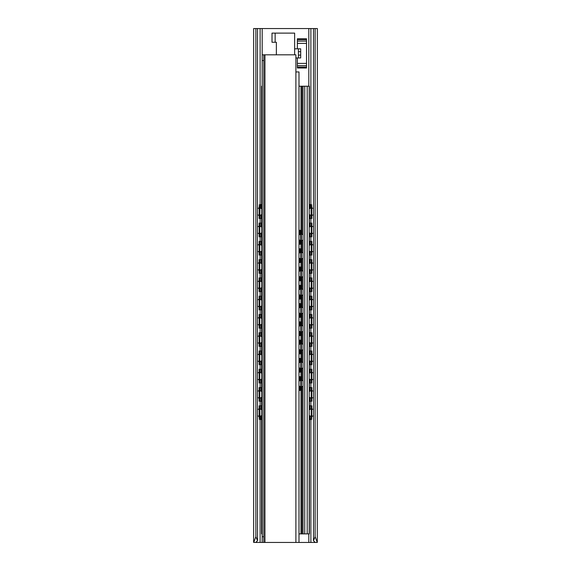 <?xml version="1.0" encoding="UTF-8"?>
<svg xmlns="http://www.w3.org/2000/svg" width="571" height="571" viewBox="0 0 571 571"><rect width="100%" height="100%" fill="white"/><g stroke="black" fill="none" stroke-linecap="round" stroke-linejoin="round"><path stroke-width="0.86" d="M253.702 542.45L255.872 536.74L255.872 28.55L253.638 28.55L253.638 542.379L256.286 542.45L256.286 541.822M262.203 542.45L262.203 54.816L263.802 54.816L263.802 542.45L256.286 542.45M315.092 542.379L313.479 540.694L315.128 536.74L317.298 542.45L263.802 542.45M255.872 536.74L257.521 540.694L255.908 542.379M315.128 536.74L315.128 28.55L317.362 28.55L317.298 542.45M313.479 540.694L313.479 28.55L255.872 28.55M315.128 28.55L313.479 28.55M294.636 48.821L300.689 48.821L300.689 57.956L295.892 57.956M257.521 540.694L257.521 28.55M297.377 57.956L297.377 68.006L306.513 68.006L306.513 67.1L297.377 67.1M306.513 67.1L306.513 38.771L297.377 38.771L297.377 48.821M298.405 57.956L298.405 48.821M261.482 409.628L261.482 405.81L259.234 405.81L259.234 416.659L259.477 419.514L261.632 419.514M259.805 401.242L259.805 387.538L259.234 387.538L259.234 401.242L260.911 401.242L260.911 397.723M259.805 382.97L259.805 369.266L259.234 369.266L259.234 382.97L260.911 382.97L260.911 379.451M259.805 364.698L259.805 350.994L259.234 350.994L259.234 364.698L260.911 364.698L260.911 361.179M259.805 346.426L259.805 332.722L259.234 332.722L259.234 346.426L260.911 346.426L260.911 342.907M259.805 328.154L259.805 314.45L259.234 314.45L259.234 328.154L260.911 328.154L260.911 324.635M259.805 309.882L259.805 296.178L259.234 296.178L259.234 309.882L260.911 309.882L260.911 306.363M259.805 291.61L259.805 277.906L259.234 277.906L259.234 291.61L260.911 291.61L260.911 288.091M259.805 273.338L259.805 259.634L259.234 259.634L259.234 273.338L260.911 273.338L260.911 269.819M259.805 255.066L259.805 241.362L259.234 241.362L259.234 255.066L260.911 255.066L260.911 251.547M259.234 207.444L259.477 204.589L260.048 204.589L259.805 218.522L259.234 218.522L259.234 207.444L259.805 207.444M259.805 236.794L259.805 223.09L259.234 223.09L259.234 236.794L260.911 236.794L260.911 233.275M259.805 405.81L260.048 419.514M259.805 387.538L261.632 387.538M259.805 369.266L261.632 369.266M259.805 350.994L261.632 350.994M259.805 332.722L261.632 332.722M259.805 314.45L261.632 314.45M259.805 296.178L261.632 296.178M259.805 277.906L261.632 277.906M259.805 259.634L261.632 259.634M259.805 241.362L261.632 241.362M259.805 218.522L260.911 218.522L260.911 215.003M260.048 204.589L261.632 204.589M259.805 223.09L261.632 223.09M261.632 401.242L260.911 401.242M261.632 382.97L260.911 382.97M261.632 364.698L260.911 364.698M261.632 346.426L260.911 346.426M261.632 328.154L260.911 328.154M261.632 309.882L260.911 309.882M261.632 291.61L260.911 291.61M261.632 273.338L260.911 273.338M261.632 255.066L260.911 255.066M261.632 218.522L260.911 218.522M261.632 236.794L260.911 236.794M310.089 409.328L310.089 405.81L311.766 405.81L311.766 416.659L311.523 419.514L310.952 419.514L311.195 416.659L311.766 416.659M310.089 405.81L309.368 405.81M309.368 419.514L310.952 419.514M311.195 223.09L311.766 223.09L311.766 236.794L311.195 236.794L311.195 223.09L309.368 223.09M310.089 391.056L310.089 387.538L309.368 387.538M310.089 387.538L311.195 387.538L311.195 401.242L309.518 401.242L309.518 397.423M310.089 372.784L310.089 369.266L309.368 369.266M310.089 369.266L311.195 369.266L311.195 382.97L309.518 382.97L309.518 379.151M310.089 354.512L310.089 350.994L309.368 350.994M310.089 350.994L311.195 350.994L311.195 364.698L309.518 364.698L309.518 360.879M310.089 336.24L310.089 332.722L309.368 332.722M310.089 332.722L311.195 332.722L311.195 346.426L309.518 346.426L309.518 342.607M310.089 317.968L310.089 314.45L309.368 314.45M310.089 314.45L311.195 314.45L311.195 328.154L309.518 328.154L309.518 324.335M310.089 299.696L310.089 296.178L309.368 296.178M310.089 296.178L311.195 296.178L311.195 309.882L309.518 309.882L309.518 306.063M310.089 281.424L310.089 277.906L309.368 277.906M310.089 277.906L311.195 277.906L311.195 291.61L309.518 291.61L309.518 287.791M310.089 263.152L310.089 259.634L309.368 259.634M310.089 259.634L311.195 259.634L311.195 273.338L309.518 273.338L309.518 269.519M310.089 244.88L310.089 241.362L309.368 241.362M310.089 241.362L311.195 241.362L311.195 255.066L309.518 255.066L309.518 251.247M311.195 236.794L309.518 236.794L309.518 232.975M310.089 208.336L310.089 204.589L310.952 204.589L311.195 218.522L309.518 218.522L309.518 214.703M310.089 204.589L309.368 204.589M311.195 405.81L311.195 416.659M311.195 387.538L311.766 387.538L311.766 401.242L311.195 401.242M311.195 369.266L311.766 369.266L311.766 382.97L311.195 382.97M311.195 350.994L311.766 350.994L311.766 364.698L311.195 364.698M311.195 332.722L311.766 332.722L311.766 346.426L311.195 346.426M311.195 314.45L311.766 314.45L311.766 328.154L311.195 328.154M311.195 296.178L311.766 296.178L311.766 309.882L311.195 309.882M311.195 277.906L311.766 277.906L311.766 291.61L311.195 291.61M311.195 259.634L311.766 259.634L311.766 273.338L311.195 273.338M311.195 241.362L311.766 241.362L311.766 255.066L311.195 255.066M311.195 218.522L311.766 218.522L311.766 207.444L311.523 204.589L310.952 204.589M309.368 415.588L309.368 533.885L299.775 533.885A2.855 2.855 0 0 1 298.997 533.778M262.203 533.885L261.632 533.885L261.632 415.588L261.632 533.885M303.03 533.885L303.03 86.221L299.775 86.221A1.713 1.713 0 0 0 298.997 86.407M307.198 533.885L307.198 86.221L309.368 86.221L309.368 208.743M307.198 86.221L303.03 86.221M261.632 86.221L261.632 208.743L261.632 86.221L262.203 86.221M309.368 409.735L309.368 397.316M309.368 391.463L309.368 379.044M309.368 373.191L309.368 360.772M309.368 354.919L309.368 342.5M309.368 336.647L309.368 324.228M309.368 318.375L309.368 305.956M309.368 300.103L309.368 287.684M309.368 281.831L309.368 269.412M309.368 263.559L309.368 251.14M309.368 245.287L309.368 232.868M309.368 227.015L309.368 214.596M309.197 533.885L309.197 86.221M261.803 533.885L261.803 86.221M261.632 409.735L261.632 397.316L261.632 409.735M261.632 391.463L261.632 379.044L261.632 391.463M261.632 373.191L261.632 360.772L261.632 373.191M261.632 354.919L261.632 342.5L261.632 354.919M261.632 336.647L261.632 324.228L261.632 336.647M261.632 318.375L261.632 305.956L261.632 318.375M261.632 300.103L261.632 287.684L261.632 300.103M261.632 281.831L261.632 269.412L261.632 281.831M261.632 263.559L261.632 251.14L261.632 263.559M261.632 245.287L261.632 232.868L261.632 245.287M261.632 227.015L261.632 214.596L261.632 227.015M300.803 248.785L301.374 248.785L301.374 262.489L300.803 262.489L300.803 248.785L298.997 248.785M300.146 380.557L300.146 376.689L301.374 376.689L301.374 387.538L301.16 390.393L300.589 390.393L300.803 387.538L301.374 387.538M300.146 376.689L298.997 376.689M301.374 358.417L301.374 372.121L300.803 372.121L300.803 358.417L301.374 358.417M301.374 340.145L301.374 353.849L300.803 353.849L300.803 340.145L301.374 340.145M301.374 321.873L301.374 335.577L300.803 335.577L300.803 321.873L301.374 321.873M301.374 303.601L301.374 317.305L300.803 317.305L300.803 303.601L301.374 303.601M301.374 285.329L301.374 299.033L300.803 299.033L300.803 285.329L301.374 285.329M301.374 267.057L301.374 280.761L300.803 280.761L300.803 267.057L301.374 267.057M301.374 233.139L301.374 244.217L300.803 244.217L300.589 230.284L301.16 230.284L301.374 233.139L300.803 233.139M298.997 390.393L300.589 390.393M300.803 376.689L300.803 387.538M300.146 362.285L300.146 358.417L300.803 358.417M298.997 372.121L300.803 372.121M300.146 344.013L300.146 340.145L300.803 340.145M298.997 353.849L300.803 353.849M300.146 325.741L300.146 321.873L300.803 321.873M298.997 335.577L300.803 335.577M300.146 307.469L300.146 303.601L300.803 303.601M298.997 317.305L300.803 317.305M300.146 289.197L300.146 285.329L300.803 285.329M298.997 299.033L300.803 299.033M300.146 270.925L300.146 267.057L300.803 267.057M298.997 280.761L300.803 280.761M298.997 262.489L300.803 262.489M298.997 244.217L300.803 244.217M300.146 234.381L300.146 230.284L300.589 230.284M300.146 358.417L298.997 358.417M300.146 340.145L298.997 340.145M300.146 321.873L298.997 321.873M300.146 303.601L298.997 303.601M300.146 285.329L298.997 285.329M300.146 267.057L298.997 267.057M300.146 230.284L298.997 230.284M294.636 54.816L294.636 33.118L272.003 33.118L272.003 42.254L276.364 42.254L276.364 54.816M298.997 542.45L298.997 71.946L295.892 71.946M295.892 542.45L295.892 54.816L264.944 54.816L264.944 542.45M263.802 54.816L264.944 54.816M314.714 542.45L314.714 541.822M310.895 542.45L310.895 419.514M310.895 405.81L310.895 401.242M310.895 387.538L310.895 382.97M310.895 369.266L310.895 364.698M310.895 350.994L310.895 346.426M310.895 332.722L310.895 328.154M310.895 314.45L310.895 309.882M310.895 296.178L310.895 291.61M310.895 277.906L310.895 273.338M310.895 259.634L310.895 255.066M310.895 241.362L310.895 236.794M310.895 223.09L310.895 218.522M310.895 204.589L310.895 28.55M308.825 542.45L308.825 533.885M308.825 86.221L308.825 28.55M262.175 542.45L262.175 533.885M262.175 86.221L262.175 28.55M260.105 542.45L260.105 419.514M260.105 405.81L260.105 401.242M260.105 387.538L260.105 382.97M260.105 369.266L260.105 364.698M260.105 350.994L260.105 346.426M260.105 332.722L260.105 328.154M260.105 314.45L260.105 309.882M260.105 296.178L260.105 291.61M260.105 277.906L260.105 273.338M260.105 259.634L260.105 255.066M260.105 241.362L260.105 236.794M260.105 223.09L260.105 218.522M260.105 204.589L260.105 28.55M306.513 43.375L297.377 43.375M306.513 63.402L297.377 63.402M300.689 55.102L298.405 55.102M300.689 51.676L298.405 51.676M306.513 65.665L297.377 65.665M306.513 41.112L297.377 41.112M306.513 39.677L297.377 39.677M259.805 416.659L259.234 416.659M260.911 419.514L260.911 415.995M260.911 409.328L260.911 405.81M260.911 391.056L260.911 387.538M260.911 372.784L260.911 369.266M260.911 354.512L260.911 350.994M260.911 336.24L260.911 332.722M260.911 317.968L260.911 314.45M260.911 299.696L260.911 296.178M260.911 281.424L260.911 277.906M260.911 263.152L260.911 259.634M260.911 244.88L260.911 241.362M260.911 208.336L260.911 204.589M260.911 226.608L260.911 223.09M261.482 419.514L261.482 415.695M261.482 401.242L261.482 397.423M261.482 391.356L261.482 387.538M261.482 382.97L261.482 379.151M261.482 373.084L261.482 369.266M261.482 364.698L261.482 360.879M261.482 354.812L261.482 350.994M261.482 346.426L261.482 342.607M261.482 336.54L261.482 332.722M261.482 328.154L261.482 324.335M261.482 318.268L261.482 314.45M261.482 309.882L261.482 306.063M261.482 299.996L261.482 296.178M261.482 291.61L261.482 287.791M261.482 281.724L261.482 277.906M261.482 273.338L261.482 269.519M261.482 263.452L261.482 259.634M261.482 255.066L261.482 251.247M261.482 245.18L261.482 241.362M261.482 218.522L261.482 214.703M261.482 208.636L261.482 204.589M261.482 236.794L261.482 232.975M261.482 226.908L261.482 223.09M310.089 419.514L310.089 415.995M309.518 419.514L309.518 415.695M309.518 409.628L309.518 405.81M310.089 401.242L310.089 397.723M309.518 391.356L309.518 387.538M310.089 382.97L310.089 379.451M309.518 373.084L309.518 369.266M310.089 364.698L310.089 361.179M309.518 354.812L309.518 350.994M310.089 346.426L310.089 342.907M309.518 336.54L309.518 332.722M310.089 328.154L310.089 324.635M309.518 318.268L309.518 314.45M310.089 309.882L310.089 306.363M309.518 299.996L309.518 296.178M310.089 291.61L310.089 288.091M309.518 281.724L309.518 277.906M310.089 273.338L310.089 269.819M309.518 263.452L309.518 259.634M310.089 255.066L310.089 251.547M309.518 245.18L309.518 241.362M310.089 236.794L310.089 233.275M310.089 226.608L310.089 223.09M309.518 226.908L309.518 223.09M309.518 208.636L309.518 204.589M310.089 218.522L310.089 215.003M311.195 207.444L311.766 207.444M300.974 86.221L300.974 230.284M300.974 244.217L300.974 248.785M300.974 262.489L300.974 267.057M300.974 280.761L300.974 285.329M300.974 299.033L300.974 303.601M300.974 317.305L300.974 321.873M300.974 335.577L300.974 340.145M300.974 353.849L300.974 358.417M300.974 372.121L300.974 376.689M300.974 390.393L300.974 533.885M304.743 533.885L304.743 86.221M301.966 86.221L301.966 234.281M301.966 240.448L301.966 252.553M301.966 258.72L301.966 270.825M301.966 276.992L301.966 289.097M301.966 295.264L301.966 307.369M301.966 313.536L301.966 325.641M301.966 331.808L301.966 343.913M301.966 350.08L301.966 362.185M301.966 368.352L301.966 380.457M301.966 386.624L301.966 533.885M300.146 390.393L300.146 386.524M300.146 372.121L300.146 368.252M300.146 353.849L300.146 349.98M300.146 335.577L300.146 331.708M300.146 317.305L300.146 313.436M300.146 299.033L300.146 295.164M300.146 280.761L300.146 276.892M300.146 262.489L300.146 258.62M300.146 252.653L300.146 248.785M300.146 244.217L300.146 240.348M299.575 390.393L299.575 386.246M299.575 380.836L299.575 376.689M299.575 372.121L299.575 367.974M299.575 362.564L299.575 358.417M299.575 353.849L299.575 349.702M299.575 344.292L299.575 340.145M299.575 335.577L299.575 331.43M299.575 326.02L299.575 321.873M299.575 317.305L299.575 313.158M299.575 307.748L299.575 303.601M299.575 299.033L299.575 294.886M299.575 289.476L299.575 285.329M299.575 280.761L299.575 276.614M299.575 271.204L299.575 267.057M299.575 262.489L299.575 258.342M299.575 252.932L299.575 248.785M299.575 244.217L299.575 240.07M299.575 234.66L299.575 230.284M275.143 33.118L275.143 42.254M262.203 60.526L263.802 60.526M263.802 536.74L262.203 536.74M313.479 409.621A3.626 3.626 0 0 0 311.766 409.043M311.195 409.05A3.626 3.626 0 0 0 309.197 409.871M309.197 415.452A3.626 3.626 0 0 0 311.195 416.273M311.766 416.28A3.626 3.626 0 0 0 313.479 415.702M313.479 391.349A3.626 3.626 0 0 0 311.766 390.771M311.195 390.778A3.626 3.626 0 0 0 309.197 391.599M309.197 397.18A3.626 3.626 0 0 0 311.195 398.001M311.766 398.008A3.626 3.626 0 0 0 313.479 397.43M313.479 373.077A3.626 3.626 0 0 0 311.766 372.499M311.195 372.506A3.626 3.626 0 0 0 309.197 373.327M309.197 378.908A3.626 3.626 0 0 0 311.195 379.729M311.766 379.736A3.626 3.626 0 0 0 313.479 379.158M313.479 354.805A3.626 3.626 0 0 0 311.766 354.227M311.195 354.234A3.626 3.626 0 0 0 309.197 355.055M309.197 360.636A3.626 3.626 0 0 0 311.195 361.457M311.766 361.464A3.626 3.626 0 0 0 313.479 360.886M313.479 336.533A3.626 3.626 0 0 0 311.766 335.955M311.195 335.962A3.626 3.626 0 0 0 309.197 336.783M309.197 342.364A3.626 3.626 0 0 0 311.195 343.185M311.766 343.192A3.626 3.626 0 0 0 313.479 342.614M313.479 318.261A3.626 3.626 0 0 0 311.766 317.683M311.195 317.69A3.626 3.626 0 0 0 309.197 318.511M309.197 324.092A3.626 3.626 0 0 0 311.195 324.913M311.766 324.92A3.626 3.626 0 0 0 313.479 324.342M313.479 299.989A3.626 3.626 0 0 0 311.766 299.411M311.195 299.418A3.626 3.626 0 0 0 309.197 300.239M309.197 305.82A3.626 3.626 0 0 0 311.195 306.641M311.766 306.648A3.626 3.626 0 0 0 313.479 306.07M313.479 281.717A3.626 3.626 0 0 0 311.766 281.139M311.195 281.146A3.626 3.626 0 0 0 309.197 281.967M309.197 287.548A3.626 3.626 0 0 0 311.195 288.369M311.766 288.376A3.626 3.626 0 0 0 313.479 287.798M313.479 263.445A3.626 3.626 0 0 0 311.766 262.867M311.195 262.874A3.626 3.626 0 0 0 309.197 263.695M309.197 269.276A3.626 3.626 0 0 0 311.195 270.097M311.766 270.104A3.626 3.626 0 0 0 313.479 269.526M313.479 245.173A3.626 3.626 0 0 0 311.766 244.595M311.195 244.602A3.626 3.626 0 0 0 309.197 245.423M309.197 251.004A3.626 3.626 0 0 0 311.195 251.825M311.766 251.832A3.626 3.626 0 0 0 313.479 251.254M313.479 226.901A3.626 3.626 0 0 0 311.766 226.323M311.195 226.33A3.626 3.626 0 0 0 309.197 227.151M309.197 232.732A3.626 3.626 0 0 0 311.195 233.553M311.766 233.56A3.626 3.626 0 0 0 313.479 232.982M313.479 208.629A3.626 3.626 0 0 0 311.766 208.051M311.195 208.058A3.626 3.626 0 0 0 309.197 208.879M309.197 214.46A3.626 3.626 0 0 0 311.195 215.281M311.766 215.288A3.626 3.626 0 0 0 313.479 214.71M261.803 409.871A3.626 3.626 0 0 0 259.805 409.05M259.234 409.043A3.626 3.626 0 0 0 257.521 409.621M257.521 415.702A3.626 3.626 0 0 0 259.234 416.28M259.805 416.273A3.626 3.626 0 0 0 261.803 415.452M261.803 391.599A3.626 3.626 0 0 0 259.805 390.778M259.234 390.771A3.626 3.626 0 0 0 257.521 391.349M257.521 397.43A3.626 3.626 0 0 0 259.234 398.008M259.805 398.001A3.626 3.626 0 0 0 261.803 397.18M261.803 373.327A3.626 3.626 0 0 0 259.805 372.506M259.234 372.499A3.626 3.626 0 0 0 257.521 373.077M257.521 379.158A3.626 3.626 0 0 0 259.234 379.736M259.805 379.729A3.626 3.626 0 0 0 261.803 378.908M261.803 355.055A3.626 3.626 0 0 0 259.805 354.234M259.234 354.227A3.626 3.626 0 0 0 257.521 354.805M257.521 360.886A3.626 3.626 0 0 0 259.234 361.464M259.805 361.457A3.626 3.626 0 0 0 261.803 360.636M261.803 336.783A3.626 3.626 0 0 0 259.805 335.962M259.234 335.955A3.626 3.626 0 0 0 257.521 336.533M257.521 342.614A3.626 3.626 0 0 0 259.234 343.192M259.805 343.185A3.626 3.626 0 0 0 261.803 342.364M261.803 318.511A3.626 3.626 0 0 0 259.805 317.69M259.234 317.683A3.626 3.626 0 0 0 257.521 318.261M257.521 324.342A3.626 3.626 0 0 0 259.234 324.92M259.805 324.913A3.626 3.626 0 0 0 261.803 324.092M261.803 300.239A3.626 3.626 0 0 0 259.805 299.418M259.234 299.411A3.626 3.626 0 0 0 257.521 299.989M257.521 306.07A3.626 3.626 0 0 0 259.234 306.648M259.805 306.641A3.626 3.626 0 0 0 261.803 305.82M261.803 281.967A3.626 3.626 0 0 0 259.805 281.146M259.234 281.139A3.626 3.626 0 0 0 257.521 281.717M257.521 287.798A3.626 3.626 0 0 0 259.234 288.376M259.805 288.369A3.626 3.626 0 0 0 261.803 287.548M261.803 263.695A3.626 3.626 0 0 0 259.805 262.874M259.234 262.867A3.626 3.626 0 0 0 257.521 263.445M257.521 269.526A3.626 3.626 0 0 0 259.234 270.104M259.805 270.097A3.626 3.626 0 0 0 261.803 269.276M261.803 245.423A3.626 3.626 0 0 0 259.805 244.602M259.234 244.595A3.626 3.626 0 0 0 257.521 245.173M257.521 251.254A3.626 3.626 0 0 0 259.234 251.832M259.805 251.825A3.626 3.626 0 0 0 261.803 251.004M261.803 227.151A3.626 3.626 0 0 0 259.805 226.33M259.234 226.323A3.626 3.626 0 0 0 257.521 226.901M257.521 232.982A3.626 3.626 0 0 0 259.234 233.56M259.805 233.553A3.626 3.626 0 0 0 261.803 232.732M261.803 208.879A3.626 3.626 0 0 0 259.805 208.058M259.234 208.051A3.626 3.626 0 0 0 257.521 208.629M257.521 214.71A3.626 3.626 0 0 0 259.234 215.288M259.805 215.281A3.626 3.626 0 0 0 261.803 214.46M303.03 380.928A3.169 3.169 0 0 0 301.374 380.372M300.803 380.393A3.169 3.169 0 0 0 298.997 381.285M298.997 385.796A3.169 3.169 0 0 0 300.803 386.688M301.374 386.71A3.169 3.169 0 0 0 303.03 386.153M303.03 362.656A3.169 3.169 0 0 0 301.374 362.1M300.803 362.121A3.169 3.169 0 0 0 298.997 363.013M298.997 367.524A3.169 3.169 0 0 0 300.803 368.416M301.374 368.438A3.169 3.169 0 0 0 303.03 367.881M303.03 344.384A3.169 3.169 0 0 0 301.374 343.828M300.803 343.849A3.169 3.169 0 0 0 298.997 344.741M298.997 349.252A3.169 3.169 0 0 0 300.803 350.144M301.374 350.166A3.169 3.169 0 0 0 303.03 349.609M303.03 326.112A3.169 3.169 0 0 0 301.374 325.556M300.803 325.577A3.169 3.169 0 0 0 298.997 326.469M298.997 330.98A3.169 3.169 0 0 0 300.803 331.872M301.374 331.894A3.169 3.169 0 0 0 303.03 331.337M303.03 307.84A3.169 3.169 0 0 0 301.374 307.284M300.803 307.305A3.169 3.169 0 0 0 298.997 308.197M298.997 312.708A3.169 3.169 0 0 0 300.803 313.6M301.374 313.622A3.169 3.169 0 0 0 303.03 313.065M303.03 289.568A3.169 3.169 0 0 0 301.374 289.012M300.803 289.033A3.169 3.169 0 0 0 298.997 289.925M298.997 294.436A3.169 3.169 0 0 0 300.803 295.328M301.374 295.35A3.169 3.169 0 0 0 303.03 294.793M303.03 271.296A3.169 3.169 0 0 0 301.374 270.74M300.803 270.761A3.169 3.169 0 0 0 298.997 271.653M298.997 276.164A3.169 3.169 0 0 0 300.803 277.056M301.374 277.078A3.169 3.169 0 0 0 303.03 276.521M303.03 253.024A3.169 3.169 0 0 0 301.374 252.468M300.803 252.489A3.169 3.169 0 0 0 298.997 253.381M298.997 257.892A3.169 3.169 0 0 0 300.803 258.784M301.374 258.806A3.169 3.169 0 0 0 303.03 258.249M303.03 234.752A3.169 3.169 0 0 0 301.374 234.196M300.803 234.217A3.169 3.169 0 0 0 298.997 235.109M298.997 239.62A3.169 3.169 0 0 0 300.803 240.512M301.374 240.534A3.169 3.169 0 0 0 303.03 239.977"/></g></svg>
